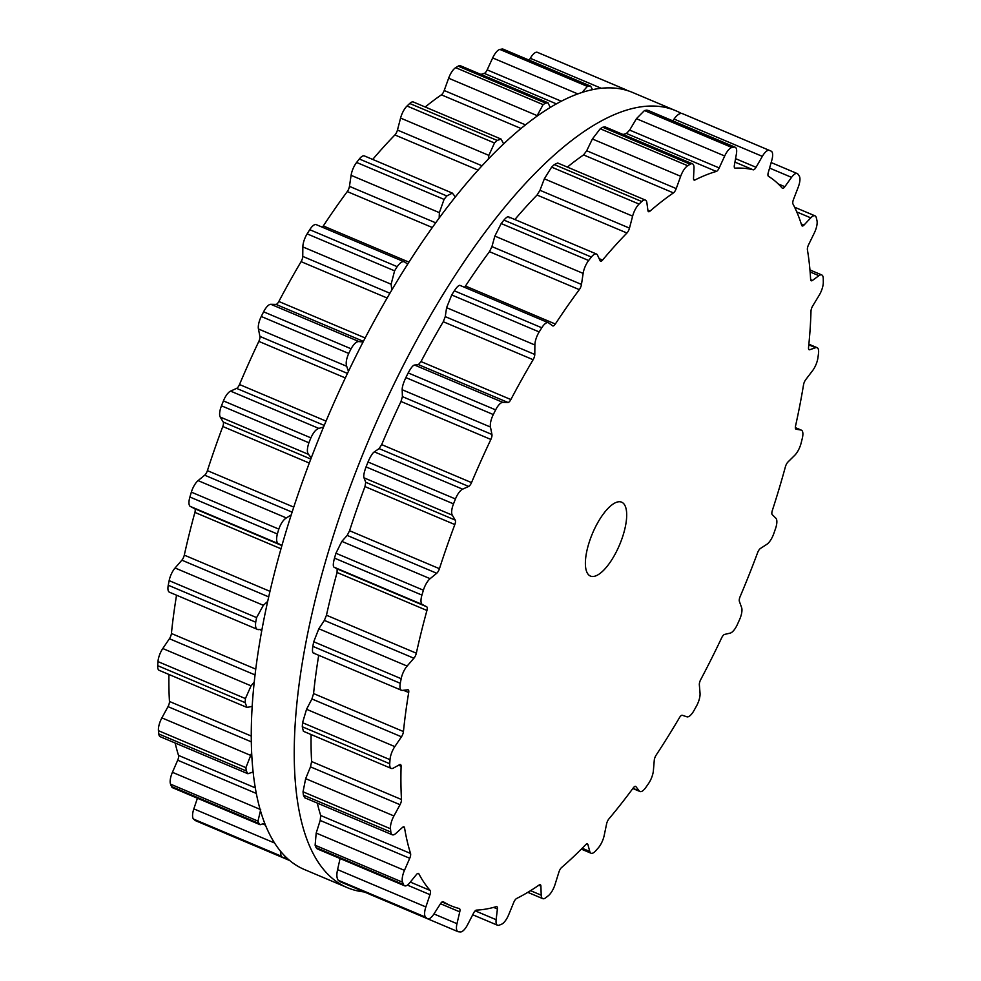 <?xml version="1.0" encoding="UTF-8"?>
<svg xmlns="http://www.w3.org/2000/svg" width="981" height="981" viewBox="0 0 981 981"><rect width="100%" height="100%" fill="white"/><g stroke="black" fill="none" stroke-linecap="round" stroke-linejoin="round"><path stroke-width="1.47" d="M355.784 890.478A421.756 154.581 -67.1 0 1 347.323 887.658A421.756 154.581 -67.1 0 1 369.126 438.998A421.756 154.581 -67.1 0 1 675.688 110.681A421.756 154.581 -67.1 0 1 681.084 113.306A421.756 154.581 -67.1 0 0 675.688 110.681L632.72 92.521A421.756 154.581 -67.1 0 0 326.158 420.837A421.756 154.581 -67.1 0 0 304.343 869.497A421.756 154.581 -67.1 0 1 326.158 420.837A421.756 154.581 -67.1 0 1 632.72 92.521L675.688 110.681A421.756 154.581 -67.1 0 0 369.126 438.998A421.756 154.581 -67.1 0 0 347.323 887.658L304.343 869.497L347.323 887.658A421.756 154.581 -67.1 0 0 355.784 890.478A421.756 154.581 -67.1 0 0 364.135 891.937A421.756 154.581 -67.1 0 1 355.784 890.478M774.647 531.15A421.658 154.544 -67.1 0 1 773.788 533.615A12.03 4.415 -67.1 0 1 766.799 544.345L760.447 548.453A5.015 1.839 112.9 0 0 757.614 552.683A398.09 145.899 -67.1 0 1 749.128 574.719A398.09 145.899 -67.1 0 1 740.128 596.62A5.015 1.839 112.9 0 0 739.38 601.378L741.624 607.619A12.03 4.415 -67.1 0 1 739.576 619.575A421.658 154.544 -67.1 0 1 738.497 621.991A421.658 154.544 -67.1 0 1 737.418 624.394A12.03 4.415 -67.1 0 1 730.195 633.113L724.567 634.425A5.015 1.839 112.9 0 0 721.66 637.834A398.09 145.899 -67.1 0 1 711.372 658.938A398.09 145.899 -67.1 0 1 700.716 679.612A5.015 1.839 112.9 0 0 699.343 684.75L700.042 693.273A12.03 4.415 -67.1 0 1 696.449 706.124A421.658 154.544 -67.1 0 1 695.21 708.356A421.658 154.544 -67.1 0 1 693.972 710.575A12.03 4.415 -67.1 0 1 686.896 716.804L682.298 715.272A5.015 1.839 112.9 0 0 679.465 717.663A398.09 145.899 -67.1 0 1 667.938 736.694A398.09 145.899 -67.1 0 1 656.203 755.027A5.015 1.839 112.9 0 0 654.266 760.275L653.395 770.612A12.03 4.415 -67.1 0 1 648.453 783.672A421.658 154.544 -67.1 0 1 647.117 785.597A421.658 154.544 -67.1 0 1 645.78 787.51A12.03 4.415 -67.1 0 1 639.955 791.508A12.03 4.415 -67.1 0 1 639.232 790.931L635.909 786.615A5.015 1.839 112.9 0 0 635.614 786.382A5.015 1.839 112.9 0 0 633.309 787.866A398.09 145.899 -67.1 0 1 621.169 803.807A398.09 145.899 -67.1 0 1 608.98 818.804A5.015 1.839 112.9 0 0 606.601 823.881L604.186 835.481A12.03 4.415 -67.1 0 1 598.165 848.038A421.658 154.544 -67.1 0 1 596.804 849.558A421.658 154.544 -67.1 0 1 595.442 851.054A12.03 4.415 -67.1 0 1 591.065 853.237A12.03 4.415 -67.1 0 1 589.777 851.471L587.926 844.629A5.015 1.839 112.9 0 0 587.386 843.893A5.015 1.839 112.9 0 0 585.694 844.653A398.09 145.899 -67.1 0 1 573.591 856.646A398.09 145.899 -67.1 0 1 561.598 867.498A5.015 1.839 112.9 0 0 558.9 872.134L555.087 884.359A12.03 4.415 -67.1 0 1 548.305 895.739A421.658 154.544 -67.1 0 1 546.993 896.769A421.658 154.544 -67.1 0 1 545.681 897.787A12.03 4.415 -67.1 0 1 542.726 898.633A12.03 4.415 -67.1 0 1 541.205 895.175L540.911 886.162A5.015 1.839 112.9 0 0 540.273 884.715A5.015 1.839 112.9 0 0 539.17 884.985A398.09 145.899 -67.1 0 1 527.753 892.367A398.09 145.899 -67.1 0 1 516.607 898.498A5.015 1.839 112.9 0 0 513.737 902.434L508.734 914.635A12.03 4.415 -67.1 0 1 501.561 924.225A421.658 154.544 -67.1 0 1 500.359 924.715A421.658 154.544 -67.1 0 1 499.17 925.181A12.03 4.415 -67.1 0 1 497.539 925.242A12.03 4.415 -67.1 0 1 496.128 919.688L497.404 908.982A5.015 1.839 112.9 0 0 496.815 906.665A5.015 1.839 112.9 0 0 496.251 906.652A398.09 145.899 -67.1 0 1 486.135 909.044A398.09 145.899 -67.1 0 1 476.447 910.11A5.015 1.839 112.9 0 0 473.553 913.152L467.618 924.666A12.03 4.415 -67.1 0 1 460.445 931.95A421.658 154.544 -67.1 0 1 459.427 931.864A421.658 154.544 -67.1 0 1 458.434 931.766A12.03 4.415 -67.1 0 1 457.955 931.643A12.03 4.415 -67.1 0 1 456.974 923.685L459.758 911.864A5.015 1.839 112.9 0 0 459.353 908.553A5.015 1.839 112.9 0 0 459.243 908.516A398.09 145.899 -67.1 0 1 451.064 905.806A398.09 145.899 -67.1 0 1 450.978 905.782A398.09 145.899 -67.1 0 1 443.265 901.735A5.015 1.839 112.9 0 0 443.167 901.686A5.015 1.839 112.9 0 0 440.518 903.697L433.97 913.912A12.03 4.415 -67.1 0 1 427.593 918.756A12.03 4.415 -67.1 0 1 427.176 918.498A421.658 154.544 -67.1 0 1 426.404 917.848A421.658 154.544 -67.1 0 1 425.644 917.174A12.03 4.415 -67.1 0 1 425.864 906.947L429.997 894.66A5.015 1.839 112.9 0 0 430.156 890.466A398.09 145.899 -67.1 0 1 424.197 882.741A398.09 145.899 -67.1 0 1 418.862 873.801A5.015 1.839 112.9 0 0 418.458 873.409A5.015 1.839 112.9 0 0 416.398 874.598L409.604 882.949A12.03 4.415 -67.1 0 1 404.638 885.806A12.03 4.415 -67.1 0 1 403.547 884.592A421.658 154.544 -67.1 0 1 403.056 883.403A421.658 154.544 -67.1 0 1 402.578 882.213A12.03 4.415 -67.1 0 1 404.454 870.368L409.727 858.289A5.015 1.839 112.9 0 0 410.549 853.47A398.09 145.899 -67.1 0 1 407.201 841.183A398.09 145.899 -67.1 0 1 404.552 827.841A5.015 1.839 112.9 0 0 403.964 826.848A5.015 1.839 112.9 0 0 402.504 827.4L395.821 833.458A12.03 4.415 -67.1 0 1 392.29 834.782A12.03 4.415 -67.1 0 1 390.843 832.06A421.658 154.544 -67.1 0 1 390.659 830.404A421.658 154.544 -67.1 0 1 390.475 828.749A12.03 4.415 -67.1 0 1 393.921 815.947L400.04 804.702A5.015 1.839 112.9 0 0 401.487 799.527A398.09 145.899 -67.1 0 1 400.935 783.353A398.09 145.899 -67.1 0 1 401.106 766.296A5.015 1.839 112.9 0 0 400.469 764.542A5.015 1.839 112.9 0 0 399.574 764.677L393.369 768.098A12.03 4.415 -67.1 0 1 391.223 768.405A12.03 4.415 -67.1 0 1 389.727 763.733A421.658 154.544 -67.1 0 1 389.862 761.71A421.658 154.544 -67.1 0 1 390.009 759.674A12.03 4.415 -67.1 0 1 394.816 746.602L401.462 736.805A5.015 1.839 112.9 0 0 403.449 731.556A398.09 145.899 -67.1 0 1 405.717 712.341A398.09 145.899 -67.1 0 1 408.697 692.512A5.015 1.839 112.9 0 0 408.17 689.827A5.015 1.839 112.9 0 0 407.789 689.778L402.394 690.391A12.03 4.415 -67.1 0 1 401.474 690.268A12.03 4.415 -67.1 0 1 400.285 683.303A421.658 154.544 -67.1 0 1 400.726 680.998A421.658 154.544 -67.1 0 1 401.18 678.705A12.03 4.415 -67.1 0 1 407.103 666.062L413.908 658.239A5.015 1.839 112.9 0 0 416.324 653.199A398.09 145.899 -67.1 0 1 421.303 631.997A398.09 145.899 -67.1 0 1 426.931 610.464A5.015 1.839 112.9 0 0 426.686 606.761L422.382 604.529A12.03 4.415 -67.1 0 1 421.928 595.087A421.658 154.544 -67.1 0 1 422.664 592.647A421.658 154.544 -67.1 0 1 423.4 590.206A12.03 4.415 -67.1 0 1 430.119 578.68L436.704 573.26A5.015 1.839 112.9 0 0 439.439 568.698A398.09 145.899 -67.1 0 1 446.846 546.638A398.09 145.899 -67.1 0 1 454.828 524.565A5.015 1.839 112.9 0 0 455.245 520.102L452.278 515.135A12.03 4.415 -67.1 0 1 453.504 503.866A421.658 154.544 -67.1 0 1 454.473 501.414A421.658 154.544 -67.1 0 1 455.454 498.961A12.03 4.415 -67.1 0 1 462.615 489.176L468.648 486.441A5.015 1.839 112.9 0 0 471.53 482.603A398.09 145.899 -67.1 0 1 480.984 460.886A398.09 145.899 -67.1 0 1 490.868 439.451A5.015 1.839 112.9 0 0 491.947 434.473L490.463 427.042A12.03 4.415 -67.1 0 1 493.296 414.546A421.658 154.544 -67.1 0 1 494.461 412.216A421.658 154.544 -67.1 0 1 495.638 409.886A12.03 4.415 -67.1 0 1 502.836 402.357L507.986 402.468A5.015 1.839 112.9 0 0 510.868 399.549A398.09 145.899 -67.1 0 1 521.843 379.34A398.09 145.899 -67.1 0 1 533.124 359.708A5.015 1.839 112.9 0 0 534.792 354.472L534.878 344.981A12.03 4.415 -67.1 0 1 539.17 331.934A421.658 154.544 -67.1 0 1 540.47 329.849A421.658 154.544 -67.1 0 1 541.77 327.764A12.03 4.415 -67.1 0 1 548.293 322.712A12.03 4.415 -67.1 0 1 548.624 322.908L552.61 325.851A5.015 1.839 112.9 0 0 552.757 325.925A5.015 1.839 112.9 0 0 555.344 324.024A398.09 145.899 -67.1 0 1 567.251 306.415A398.09 145.899 -67.1 0 1 579.305 289.64A5.015 1.839 112.9 0 0 581.475 284.429L583.131 273.392A12.03 4.415 -67.1 0 1 588.649 260.505A421.658 154.544 -67.1 0 1 590.01 258.763A421.658 154.544 -67.1 0 1 591.371 257.047A12.03 4.415 -67.1 0 1 596.473 254.018A12.03 4.415 -67.1 0 1 597.515 255.121L600.114 260.738A5.015 1.839 112.9 0 0 600.556 261.191A5.015 1.839 112.9 0 0 602.542 260.088A398.09 145.899 -67.1 0 1 614.756 246.035A398.09 145.899 -67.1 0 1 626.933 233.012A5.015 1.839 112.9 0 0 629.483 228.119L632.622 216.139A12.03 4.415 -67.1 0 1 639.06 204.085A421.658 154.544 -67.1 0 1 640.409 202.797A421.658 154.544 -67.1 0 1 641.758 201.534A12.03 4.415 -67.1 0 1 645.424 200.087A12.03 4.415 -67.1 0 1 646.859 202.638L647.951 210.621A5.015 1.839 112.9 0 0 648.539 211.688A5.015 1.839 112.9 0 0 649.937 211.197A398.09 145.899 -67.1 0 1 661.783 201.448A398.09 145.899 -67.1 0 1 673.432 192.901A5.015 1.839 112.9 0 0 676.228 188.585L680.667 176.286A12.03 4.415 -67.1 0 1 687.693 165.728A421.658 154.544 -67.1 0 1 688.956 164.967A421.658 154.544 -67.1 0 1 690.219 164.219A12.03 4.415 -67.1 0 1 692.5 163.839A12.03 4.415 -67.1 0 1 693.996 168.303L693.518 178.223A5.015 1.839 112.9 0 0 694.131 180.087A5.015 1.839 112.9 0 0 694.965 179.989A398.09 145.899 -67.1 0 1 705.805 175.072A398.09 145.899 -67.1 0 1 716.289 171.442A5.015 1.839 112.9 0 0 719.196 167.935L724.701 155.991A12.03 4.415 -67.1 0 1 731.924 147.506A421.658 154.544 -67.1 0 1 733.04 147.297A421.658 154.544 -67.1 0 1 734.144 147.113A12.03 4.415 -67.1 0 1 735.174 147.224A12.03 4.415 -67.1 0 1 736.4 153.956L734.364 165.286A5.015 1.839 112.9 0 0 734.879 168.094A5.015 1.839 112.9 0 0 735.198 168.143A398.09 145.899 -67.1 0 1 744.456 168.327A398.09 145.899 -67.1 0 1 753.212 169.811A5.015 1.839 112.9 0 0 756.057 167.297L762.335 156.359A12.03 4.415 -67.1 0 1 769.374 150.387A421.658 154.544 -67.1 0 1 770.183 150.718A421.658 154.544 -67.1 0 1 770.269 150.755A421.658 154.544 -67.1 0 1 771.164 151.148A12.03 4.415 -67.1 0 1 771.777 160.369L768.295 172.497A5.015 1.839 112.9 0 0 768.466 176.298A398.09 145.899 -67.1 0 1 775.64 181.559A398.09 145.899 -67.1 0 1 782.2 188.094A5.015 1.839 112.9 0 0 782.47 188.291A5.015 1.839 112.9 0 0 784.837 186.709L791.544 177.353A12.03 4.415 -67.1 0 1 797.222 173.563A12.03 4.415 -67.1 0 1 798.019 174.226A421.658 154.544 -67.1 0 1 798.644 175.158A421.658 154.544 -67.1 0 1 799.27 176.09A12.03 4.415 -67.1 0 1 798.215 187.199L793.482 199.474A5.015 1.839 112.9 0 0 792.979 203.999A398.09 145.899 -67.1 0 1 797.676 214.079A398.09 145.899 -67.1 0 1 801.685 225.299A5.015 1.839 112.9 0 0 802.2 225.961A5.015 1.839 112.9 0 0 803.966 225.115L810.747 217.856A12.03 4.415 -67.1 0 1 814.99 215.832A12.03 4.415 -67.1 0 1 816.302 217.745A421.658 154.544 -67.1 0 1 816.646 219.168A421.658 154.544 -67.1 0 1 816.977 220.602A12.03 4.415 -67.1 0 1 814.291 233.012L808.565 244.76A5.015 1.839 112.9 0 0 807.412 249.775A398.09 145.899 -67.1 0 1 809.386 264.11A398.09 145.899 -67.1 0 1 810.625 279.413A5.015 1.839 112.9 0 0 811.25 280.762A5.015 1.839 112.9 0 0 812.427 280.456L818.914 275.686A12.03 4.415 -67.1 0 1 821.747 274.938A12.03 4.415 -67.1 0 1 823.255 278.579A421.658 154.544 -67.1 0 1 823.28 280.431A421.658 154.544 -67.1 0 1 823.304 282.295A12.03 4.415 -67.1 0 1 819.147 295.318L812.722 305.913A5.015 1.839 112.9 0 0 810.993 311.161A398.09 145.899 -67.1 0 1 810.134 328.978A398.09 145.899 -67.1 0 1 808.54 347.532A5.015 1.839 112.9 0 0 809.141 349.739A5.015 1.839 112.9 0 0 809.766 349.726L815.616 347.703A12.03 4.415 -67.1 0 1 817.124 347.679A12.03 4.415 -67.1 0 1 818.497 353.467A421.658 154.544 -67.1 0 1 818.215 355.649A421.658 154.544 -67.1 0 1 817.921 357.832A12.03 4.415 -67.1 0 1 812.501 370.769L805.744 379.635A5.015 1.839 112.9 0 0 803.525 384.822A398.09 145.899 -67.1 0 1 799.871 405.165A398.09 145.899 -67.1 0 1 795.542 425.987A5.015 1.839 112.9 0 0 795.971 429.175A5.015 1.839 112.9 0 0 796.131 429.224L801.011 430.046A12.03 4.415 -67.1 0 1 801.379 430.156A12.03 4.415 -67.1 0 1 802.299 438.36A421.658 154.544 -67.1 0 1 801.71 440.751A421.658 154.544 -67.1 0 1 801.109 443.13A12.03 4.415 -67.1 0 1 794.745 455.294L788.001 461.965A5.015 1.839 112.9 0 0 785.401 466.797A398.09 145.899 -67.1 0 1 779.172 488.575A398.09 145.899 -67.1 0 1 772.317 510.537A5.015 1.839 112.9 0 0 772.231 514.633L775.897 518.262A12.03 4.415 -67.1 0 1 775.505 528.685A421.658 154.544 -67.1 0 1 774.647 531.15M620.85 501.904A40.111 14.703 112.9 0 0 592.058 534.461A40.111 14.703 112.9 0 0 590.427 576.068A40.111 14.703 112.9 0 0 619.575 544.847A40.111 14.703 112.9 0 0 621.647 502.174A40.111 14.703 112.9 0 0 620.85 501.904M682.813 113.796A421.658 154.544 112.9 0 0 682.739 113.759A421.658 154.544 112.9 0 0 681.918 113.428C679.551 113.171 676.939 115.047 674.057 119.057L672.758 120.847M734.144 147.113L647.681 110.24L735.174 147.224M646.687 110.154A421.658 154.544 112.9 0 0 645.584 110.338A421.658 154.544 112.9 0 0 644.48 110.546L636.424 118.689L629.655 130.093L626.43 133.465A398.09 145.899 112.9 0 0 623.082 134.495M457.955 931.643L370.119 894.464M427.593 918.756L339.72 881.539A421.658 154.544 112.9 0 1 338.948 880.889A421.658 154.544 112.9 0 1 338.187 880.215C336.667 878.069 336.471 874.537 337.587 869.632L340.076 858.522M690.219 164.219L602.763 127.26L604.921 126.819L692.5 163.839M602.763 127.26A421.658 154.544 112.9 0 0 601.5 128.008A421.658 154.544 112.9 0 0 600.249 128.769L592.401 138.983L586.699 150.743L583.56 154.924A398.09 145.899 112.9 0 0 571.923 163.471A398.09 145.899 112.9 0 0 567.374 167.101M404.638 885.806L317.121 848.823L316.09 847.621A421.658 154.544 112.9 0 1 315.6 846.444A421.658 154.544 112.9 0 1 315.122 845.254L316.189 833.065L320.186 820.447L320.689 815.493A398.09 145.899 112.9 0 1 317.341 803.206A398.09 145.899 112.9 0 1 317.304 803.083M641.758 201.534L554.302 164.575L557.686 163.005L645.424 200.087M554.302 164.575A421.658 154.544 112.9 0 0 552.953 165.838A421.658 154.544 112.9 0 0 551.616 167.126L544.345 178.824L539.955 190.289L537.061 195.035A398.09 145.899 112.9 0 0 524.896 208.058A398.09 145.899 112.9 0 0 514.866 219.523M392.29 834.782L304.65 797.737L303.387 795.101A421.658 154.544 112.9 0 1 303.203 793.445A421.658 154.544 112.9 0 1 303.031 791.79L305.655 778.644L310.499 766.86L311.627 761.55A398.09 145.899 112.9 0 1 311.063 745.364A398.09 145.899 112.9 0 1 311.1 734.536M591.371 257.047L503.915 220.087C506.969 216.58 508.747 215.82 509.237 217.807M503.915 220.087A421.658 154.544 112.9 0 0 502.554 221.804A421.658 154.544 112.9 0 0 501.193 223.545L494.853 236.09L491.935 246.599L489.445 251.663A398.09 145.899 112.9 0 0 477.391 268.438A398.09 145.899 112.9 0 0 465.485 286.035L464.516 287.31M391.223 768.405L303.399 731.286L302.283 726.774A421.658 154.544 112.9 0 1 302.418 724.738A421.658 154.544 112.9 0 1 302.553 722.703L306.55 709.288L311.921 698.963L313.577 693.567A398.09 145.899 112.9 0 1 315.857 674.364A398.09 145.899 112.9 0 1 318.715 655.296M541.77 327.764L454.313 290.805C457.318 286.366 459.329 284.637 460.359 285.606M454.313 290.805A421.658 154.544 112.9 0 0 453.014 292.89A421.658 154.544 112.9 0 0 451.714 294.974L446.6 307.678L445.251 316.63L443.265 321.731A398.09 145.899 112.9 0 0 431.983 341.363A398.09 145.899 112.9 0 0 421.008 361.572L418.446 364.625L414.558 365.042C413.099 365.165 410.965 367.789 408.182 372.915A421.658 154.544 112.9 0 0 407.017 375.257A421.658 154.544 112.9 0 0 405.852 377.587C403.301 383.08 402.087 387.127 402.185 389.727L402.406 396.631L401.008 401.474A398.09 145.899 112.9 0 0 391.112 422.909A398.09 145.899 112.9 0 0 381.67 444.614L379.107 448.599L374.337 451.861C372.522 453.063 370.413 456.447 368.01 462.002A421.658 154.544 112.9 0 0 367.029 464.454A421.658 154.544 112.9 0 0 366.048 466.907C364.012 472.535 363.326 476.177 364 477.833L365.717 482.26L364.969 486.588A398.09 145.899 112.9 0 0 356.986 508.661A398.09 145.899 112.9 0 0 349.579 530.721L347.176 535.418L341.842 541.377L335.943 553.247A421.658 154.544 112.9 0 0 335.208 555.687A421.658 154.544 112.9 0 0 334.484 558.128C333.05 563.585 332.927 566.613 334.104 567.214L337.145 568.919L337.072 572.487A398.09 145.899 112.9 0 0 331.443 594.02A398.09 145.899 112.9 0 0 326.465 615.222L324.368 620.397L318.837 628.76L313.724 641.746A421.658 154.544 112.9 0 0 313.27 644.039A421.658 154.544 112.9 0 0 312.829 646.344C312.093 651.31 312.522 653.567 314.116 653.076M289.702 860.533L225.924 833.58A12.03 4.415 -67.1 0 1 225.569 833.372M285.9 857.124L283.019 857.652L195.562 820.692A12.03 4.415 -67.1 0 1 195.133 820.435A421.658 154.544 -67.1 0 1 194.373 819.773A421.658 154.544 -67.1 0 1 193.6 819.11A12.03 4.415 -67.1 0 1 193.833 808.871L197.414 798.227M264.662 823.243L260.124 824.739L172.607 787.743A12.03 4.415 -67.1 0 1 171.516 786.517A421.658 154.544 -67.1 0 1 171.025 785.34A421.658 154.544 -67.1 0 1 170.547 784.15A12.03 4.415 -67.1 0 1 172.423 772.305L177.696 760.214A5.015 1.839 112.9 0 0 178.517 755.407A398.09 145.899 -67.1 0 1 175.17 743.12A398.09 145.899 -67.1 0 1 175.145 742.997M253.061 771.998L247.911 773.751L160.259 736.719A12.03 4.415 -67.1 0 1 158.799 733.984A421.658 154.544 -67.1 0 1 158.628 732.341A421.658 154.544 -67.1 0 1 158.444 730.686A12.03 4.415 -67.1 0 1 161.89 717.884L168.009 706.639A5.015 1.839 112.9 0 0 169.455 701.464A398.09 145.899 -67.1 0 1 168.904 685.278A398.09 145.899 -67.1 0 1 168.928 674.45M252.142 706.357L247.016 707.46L159.192 670.342A12.03 4.415 -67.1 0 1 157.696 665.67A421.658 154.544 -67.1 0 1 157.831 663.634A421.658 154.544 -67.1 0 1 157.978 661.599A12.03 4.415 -67.1 0 1 162.785 648.527L169.419 638.729A5.015 1.839 112.9 0 0 171.417 633.493A398.09 145.899 -67.1 0 1 173.686 614.278A398.09 145.899 -67.1 0 1 176.543 595.209M261.915 629.594L257.488 629.41L169.443 592.205A12.03 4.415 -67.1 0 1 168.254 585.228A421.658 154.544 -67.1 0 1 168.695 582.935A421.658 154.544 -67.1 0 1 169.149 580.642A12.03 4.415 -67.1 0 1 175.072 567.999L181.865 560.176A5.015 1.839 112.9 0 0 184.293 555.136A398.09 145.899 -67.1 0 1 189.272 533.934A398.09 145.899 -67.1 0 1 194.9 512.401A5.015 1.839 112.9 0 0 194.655 508.698L190.351 506.454A12.03 4.415 -67.1 0 1 189.897 497.024A421.658 154.544 -67.1 0 1 190.621 494.583A421.658 154.544 -67.1 0 1 191.356 492.143A12.03 4.415 -67.1 0 1 198.088 480.616L204.673 475.196A5.015 1.839 112.9 0 0 207.408 470.635A398.09 145.899 -67.1 0 1 214.814 448.575A398.09 145.899 -67.1 0 1 222.797 426.502A5.015 1.839 112.9 0 0 223.214 422.038L220.247 417.072A12.03 4.415 -67.1 0 1 221.473 405.803A421.658 154.544 -67.1 0 1 222.442 403.35A421.658 154.544 -67.1 0 1 223.423 400.898A12.03 4.415 -67.1 0 1 230.572 391.112L236.605 388.378A5.015 1.839 112.9 0 0 239.499 384.527A398.09 145.899 -67.1 0 1 248.941 362.823A398.09 145.899 -67.1 0 1 258.837 341.388A5.015 1.839 112.9 0 0 259.904 336.409L258.432 328.978A12.03 4.415 -67.1 0 1 261.265 316.483A421.658 154.544 -67.1 0 1 262.43 314.141A421.658 154.544 -67.1 0 1 263.607 311.811A12.03 4.415 -67.1 0 1 270.805 304.294L275.955 304.392A5.015 1.839 112.9 0 0 278.837 301.486A398.09 145.899 -67.1 0 1 289.812 281.277A398.09 145.899 -67.1 0 1 301.093 261.645A5.015 1.839 112.9 0 0 302.749 256.409L302.847 246.918A12.03 4.415 -67.1 0 1 307.139 233.87A421.658 154.544 -67.1 0 1 308.439 231.786A421.658 154.544 -67.1 0 1 309.738 229.701A12.03 4.415 -67.1 0 1 316.25 224.649L404.43 261.915L407.753 264.061M322.308 227.212A5.015 1.839 112.9 0 0 323.313 225.961A398.09 145.899 -67.1 0 1 335.22 208.352A398.09 145.899 -67.1 0 1 347.274 191.577A5.015 1.839 112.9 0 0 349.444 186.365L351.1 175.329A12.03 4.415 -67.1 0 1 356.618 162.441A421.658 154.544 -67.1 0 1 357.979 160.7A421.658 154.544 -67.1 0 1 359.328 158.983A12.03 4.415 -67.1 0 1 364.442 155.942L452.364 193.11L455.38 196.948M372.694 159.437A398.09 145.899 -67.1 0 1 382.725 147.972A398.09 145.899 -67.1 0 1 394.902 134.949A5.015 1.839 112.9 0 0 397.452 130.056L400.579 118.076A12.03 4.415 -67.1 0 1 407.029 106.022A421.658 154.544 -67.1 0 1 408.378 104.734A421.658 154.544 -67.1 0 1 409.715 103.471A12.03 4.415 -67.1 0 1 413.381 102.012L501.119 139.094L503.658 143.913M425.202 107.015A398.09 145.899 -67.1 0 1 429.752 103.385A398.09 145.899 -67.1 0 1 441.389 94.838A5.015 1.839 112.9 0 0 444.197 90.51L448.636 78.222A12.03 4.415 -67.1 0 1 455.662 67.664A421.658 154.544 -67.1 0 1 456.925 66.904A421.658 154.544 -67.1 0 1 458.188 66.156A12.03 4.415 -67.1 0 1 460.469 65.764L548.036 102.784L550.231 107.518M480.911 74.409A398.09 145.899 -67.1 0 1 484.258 73.379A5.015 1.839 112.9 0 0 487.165 69.872L492.67 57.928A12.03 4.415 -67.1 0 1 499.893 49.442A421.658 154.544 -67.1 0 1 501.009 49.234A421.658 154.544 -67.1 0 1 502.113 49.05A12.03 4.415 -67.1 0 1 503.13 49.148L590.623 86.132L592.536 89.676M529.225 60.172L530.304 58.296A12.03 4.415 -67.1 0 1 537.343 52.324A421.658 154.544 -67.1 0 1 538.152 52.655A421.658 154.544 -67.1 0 1 538.238 52.692M538.152 52.655L625.608 89.614A421.658 154.544 112.9 0 1 625.694 89.651A421.658 154.544 112.9 0 1 626.577 90.044L627.215 90.522M625.608 89.614A421.658 154.544 112.9 0 0 624.799 89.283L537.343 52.324M623.143 89.43L624.799 89.283M582.027 92.496L587.349 86.402A421.658 154.544 112.9 0 1 588.453 86.193A421.658 154.544 112.9 0 1 589.556 86.009L590.623 86.132M283.019 857.652L195.133 820.435M536.668 116.494L543.118 104.624A421.658 154.544 112.9 0 1 544.381 103.863A421.658 154.544 112.9 0 1 545.632 103.115L548.036 102.784M280.419 851.152L281.057 856.07A421.658 154.544 112.9 0 0 281.817 856.744A421.658 154.544 112.9 0 0 282.589 857.394M260.124 824.739L258.972 823.488L171.516 786.517M488.293 159.167L488.857 155.378L494.485 142.981A421.658 154.544 112.9 0 1 495.834 141.693A421.658 154.544 112.9 0 1 497.171 140.43L501.119 139.094M260.701 809.619L257.991 821.109A421.658 154.544 112.9 0 0 258.481 822.299A421.658 154.544 112.9 0 0 258.972 823.488M247.911 773.751L246.256 770.956L158.799 733.984M439.181 218.089L439.365 212.644L444.062 199.401A421.658 154.544 112.9 0 1 445.423 197.659A421.658 154.544 112.9 0 1 446.784 195.942L452.364 193.11M251.626 753.065L245.9 767.645A421.658 154.544 112.9 0 0 246.072 769.3A421.658 154.544 112.9 0 0 246.256 770.956M247.016 707.46L245.152 702.629L157.696 665.67M391.799 290.057L391.125 284.232L394.595 270.83A421.658 154.544 112.9 0 1 395.883 268.745A421.658 154.544 112.9 0 1 397.182 266.66C400.322 262.283 402.884 260.774 404.871 262.148M254.177 682.187L251.062 685.842L245.422 698.57A421.658 154.544 112.9 0 0 245.287 700.606A421.658 154.544 112.9 0 0 245.152 702.629M348.451 371.37L346.698 366.281C345.631 363.277 346.305 358.997 348.721 353.442A421.658 154.544 112.9 0 1 349.886 351.112A421.658 154.544 112.9 0 1 351.051 348.782C353.969 343.693 356.643 341.302 359.071 341.596L363.08 342.001M258.628 629.63C256.066 629.704 255.085 627.227 255.71 622.199L168.254 585.228M267.654 601.414L263.349 605.302L256.593 617.601A421.658 154.544 112.9 0 0 256.151 619.894A421.658 154.544 112.9 0 0 255.71 622.199M281.927 545.411L278.629 543.768C276.47 542.751 276.053 539.489 277.353 533.983L189.897 497.024M311.235 457.906L308.524 454.375C306.881 452.315 307.016 448.44 308.917 442.762A421.658 154.544 112.9 0 1 309.898 440.31A421.658 154.544 112.9 0 1 310.879 437.857C313.417 432.351 316.066 429.212 318.85 428.415L323.571 426.993M291.21 514.915L286.354 517.931C283.362 519.758 280.848 523.474 278.812 529.102A421.658 154.544 112.9 0 0 278.077 531.543A421.658 154.544 112.9 0 0 277.353 533.983M801.011 430.046L795.346 427.655M815.616 347.703L808.81 344.834M809.766 349.726L808.712 349.285M639.232 790.931L633.003 788.295M818.914 275.686L810.122 271.958M635.909 786.615L635.222 786.333M812.427 280.456L810.662 279.695M589.777 851.471L582.162 848.258M810.747 217.856L796.793 211.957M587.926 844.629L586.491 844.016M803.966 225.115L801.269 223.975M541.205 895.175L530.537 890.662M791.544 177.353L769.57 168.07M540.911 886.162L538.765 885.254M784.837 186.709L778.215 183.913M769.374 150.387L681.918 113.428M496.128 919.688L475.184 910.834M762.335 156.359L674.057 119.057M497.404 908.982L493.627 907.388M756.057 167.297L735.554 158.64M753.212 169.811L734.941 162.098M731.924 147.506L644.48 110.546M456.974 923.685L433.958 913.949M724.701 155.991L636.424 118.689M459.758 911.864L440.494 903.734M719.196 167.935L629.655 130.093M716.289 171.442L626.43 133.465M694.965 179.989L693.628 179.425M427.176 918.498L339.72 881.539M425.644 917.174L338.187 880.215M687.693 165.728L600.249 128.769M425.864 906.947L337.587 869.632M680.667 176.286L592.401 138.983M429.997 894.66L407.409 885.107M676.228 188.585L586.699 150.743M430.156 890.466L410.316 882.078M673.432 192.901L583.56 154.924M418.862 873.801L417.894 873.397M649.937 211.197L647.901 210.339M403.547 884.592L316.09 847.621M402.578 882.213L315.122 845.254M639.06 204.085L551.616 167.126M404.454 870.368L316.189 833.065M632.622 216.139L544.345 178.824M409.727 858.289L320.186 820.447M629.483 228.119L539.955 190.289M410.549 853.47L320.689 815.493M626.933 233.012L537.061 195.035M404.552 827.841L402.86 827.118M602.542 260.088L599.158 258.653M390.843 832.06L303.387 795.101M390.475 828.749L303.031 791.79M588.649 260.505L501.193 223.545M393.921 815.947L305.655 778.644M583.131 273.392L494.853 236.09M400.04 804.702L310.499 766.86M581.475 284.429L491.935 246.599M401.487 799.527L311.627 761.55M579.305 289.64L489.445 251.663M401.106 766.296L398.568 765.229M555.344 324.024L465.485 286.035M389.727 763.733L302.283 726.774M390.009 759.674L302.553 722.703M539.17 331.934L451.714 294.974M394.816 746.602L306.55 709.288M534.878 344.981L446.6 307.678M401.462 736.805L311.921 698.963M534.792 354.472L445.251 316.63M403.449 731.556L313.577 693.567M533.124 359.708L443.265 321.731M408.697 692.512L403.399 690.268M510.868 399.549L421.008 361.572M507.986 402.468L418.446 364.625M502.836 402.357L414.558 365.042M400.285 683.303L312.829 646.344M495.638 409.886L408.182 372.915M401.18 678.705L313.724 641.746M493.296 414.546L405.852 377.587M407.103 666.062L318.837 628.76M490.463 427.042L402.185 389.727M413.908 658.239L324.368 620.397M491.947 434.473L402.406 396.631M416.324 653.199L326.465 615.222M490.868 439.451L401.008 401.474M426.931 610.464L337.072 572.487M471.53 482.603L381.67 444.614M426.686 606.761L337.145 568.919M468.648 486.441L379.107 448.599M422.382 604.529L334.104 567.214M462.615 489.176L374.337 451.861M421.928 595.087L334.484 558.128M455.454 498.961L368.01 462.002M423.4 590.206L335.943 553.247M453.504 503.866L366.048 466.907M430.119 578.68L341.842 541.377M452.278 515.135L364 477.833M436.704 573.26L347.176 535.418M455.245 520.102L365.717 482.26M439.439 568.698L349.579 530.721M454.828 524.565L364.969 486.588M601.292 88.29L530.304 58.296M589.556 86.009L502.113 49.05M587.349 86.402L499.893 49.442M577.858 93.931L492.67 57.928M561.377 101.239L487.165 69.872M556.448 103.888L484.258 73.379M545.632 103.115L458.188 66.156M281.057 856.07L193.6 819.11M543.118 104.624L455.662 67.664M274.508 842.973L193.833 808.871M536.914 115.525L448.636 78.222M265.397 825.095L263.264 824.199M525.534 124.894L444.197 90.51M521.07 128.511L441.389 94.838M497.171 140.43L409.715 103.471M257.991 821.109L170.547 784.15M494.485 142.981L407.029 106.022M260.026 809.325L172.423 772.305M488.857 155.378L400.579 118.076M256.249 793.421L177.696 760.214M482.051 165.814L397.452 130.056M255.232 787.829L178.517 755.407M478.115 170.118L394.902 134.949M446.784 195.942L359.328 158.983M245.9 767.645L158.444 730.686M444.062 199.401L356.618 162.441M250.167 755.186L161.89 717.884M439.365 212.644L351.1 175.329M251.271 741.82L168.009 706.639M435.723 222.834L349.444 186.365M251.21 736.02L169.455 701.464M432.339 227.531L347.274 191.577M408.967 262.16L323.313 225.961M397.182 266.66L309.738 229.701M245.422 698.57L157.978 661.599M394.595 270.83L307.139 233.87M251.062 685.842L162.785 648.527M391.125 284.232L302.847 246.918M254.999 674.903L169.419 638.729M389.923 293.245L302.749 256.409M255.71 669.116L171.417 633.493M387.152 298.016L301.093 261.645M261.768 630.415L259.867 629.618M365.177 337.967L278.837 301.486M363.411 341.363L275.955 304.392M359.071 341.596L270.805 304.294M351.051 348.782L263.607 311.811M256.593 617.601L169.149 580.642M348.721 353.442L261.265 316.483M263.349 605.302L175.072 567.999M346.698 366.281L258.432 328.978M268.671 596.865L181.865 560.176M347.47 373.418L259.904 336.409M269.947 591.335L184.293 555.136M345.324 377.93L258.837 341.388M280.971 548.771L194.9 512.401M326.035 421.107L239.499 384.527M281.89 545.571L194.655 508.698M324.233 425.411L236.605 388.378M278.629 543.768L190.351 506.454M318.85 428.415L230.572 391.112M310.879 437.857L223.423 400.898M278.812 529.102L191.356 492.143M308.917 442.762L221.473 405.803M286.354 517.931L198.088 480.616M308.524 454.375L220.247 417.072M292.093 512.143L204.673 475.196M310.805 459.059L223.214 422.038M293.736 507.116L207.408 470.635M309.285 463.057L222.797 426.502M795.346 427.606L801.379 430.156M808.871 344.196L817.124 347.679M632.843 788.503L639.955 791.508M809.95 269.947L821.747 274.938M581.304 849.117L591.065 853.237M794.622 207.224L814.99 215.832M527.803 892.33L542.726 898.633M771.152 162.539L797.222 173.563M682.739 113.759L770.183 150.718M472.719 914.758L497.539 925.242M442.014 901.98L451.064 905.806M508.538 216.85L596.473 254.018M460.114 285.446L548.293 322.712M313.43 653.052L401.474 690.268"/></g></svg>
